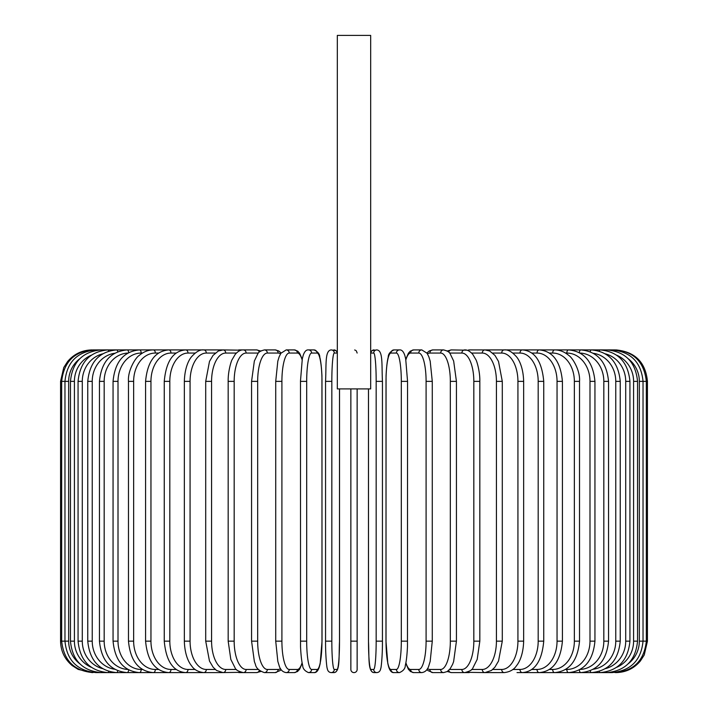 <?xml version="1.0" encoding="UTF-8"?>
<svg xmlns="http://www.w3.org/2000/svg" width="708" height="708" viewBox="0 0 708 708"><rect width="100%" height="100%" fill="white"/><g stroke="black" fill="none" stroke-linecap="round" stroke-linejoin="round"><path stroke-width="1.06" d="M354.655 349.982L355.266 350.177M355.805 350.478L356.266 350.867M356.389 351.009L357.142 353.053M357.142 388.913L357.142 669.458A3.142 3.142 0 0 1 354 672.6A3.142 3.142 0 0 1 350.858 669.458L350.858 388.913M370.673 35.4L337.327 35.4L337.327 388.913L370.673 388.913L370.673 35.4M350.858 641.147L357.142 641.147L357.142 669.458A3.142 3.142 0 0 1 354 672.6A3.142 3.142 0 0 1 350.858 669.458A3.142 3.142 0 0 0 354 672.6A3.142 3.142 0 0 0 357.142 669.458A3.142 3.142 0 0 1 354 672.6A3.142 3.142 0 0 1 350.858 669.458M92.013 672.6L78.172 669.396L72.154 665.538C64.632 659.148 60.764 651.015 60.561 641.147L60.561 381.364L68.658 381.364L68.658 641.147L60.561 641.147M60.561 381.364L63.764 367.523L67.623 361.505C74.013 353.982 82.146 350.115 92.013 349.911L93.093 350.053M614.907 350.053L615.987 349.911C635.094 351.77 645.572 362.257 647.439 381.364L639.342 381.364A28.302 27.878 -90 0 0 628.323 358.823M647.439 381.364L647.439 641.147L639.342 641.147L639.342 381.364M615.987 672.582L615.987 672.6C625.854 672.396 633.987 668.529 640.377 661.006L644.236 654.989L647.439 641.147M614.907 672.458L614.995 672.6C633.749 671.016 644.192 660.537 646.333 641.147L646.333 381.364C644.13 361.912 633.678 351.434 614.995 349.911L486.228 349.911A3.142 2.575 -90 0 0 485.847 349.947M628.323 663.688A28.302 27.878 -90 0 0 639.342 641.147M611.747 672.228A3.142 0.549 90 0 0 612.004 672.6C630.828 670.759 641.165 660.281 643.032 641.147L643.032 381.364C641.165 362.231 630.828 351.752 612.004 349.911A3.142 0.549 -90 0 0 611.747 350.283M637.545 641.147L633.589 641.147L633.589 381.364L637.545 381.364L637.545 641.147C635.687 660.316 625.518 670.795 607.057 672.6L612.004 672.6M616.721 667.299A28.302 27.338 -90 0 0 633.589 641.147M606.544 671.874A3.142 0.814 90 0 0 607.057 672.6L600.189 672.6A3.142 1.08 90 0 1 599.34 671.396M633.589 381.364A28.302 27.338 -90 0 0 616.721 355.212M606.544 350.637A3.142 0.814 -90 0 1 607.057 349.911C625.518 351.717 635.687 362.195 637.545 381.364M629.934 641.147L625.713 641.147L625.713 381.364L629.934 381.364L629.934 641.147C628.067 660.36 618.155 670.848 600.189 672.6L591.445 672.6A3.142 1.328 90 0 1 590.233 670.75M605.428 668.644A28.302 26.603 -90 0 0 625.713 641.147M625.713 381.364A28.302 26.603 -90 0 0 605.428 353.867M599.34 351.115A3.142 1.08 -90 0 1 600.189 349.911C618.155 351.664 628.067 362.151 629.934 381.364M620.243 641.147L615.765 641.147L615.765 381.364L620.243 381.364L620.243 641.147C618.367 660.431 608.774 670.918 591.445 672.6L580.887 672.6A3.142 1.575 90 0 1 579.33 669.883M593.357 669.228A28.302 25.656 -90 0 0 615.765 641.147M615.765 381.364A28.302 25.656 -90 0 0 593.357 353.283M590.233 351.761A3.142 1.328 -90 0 1 591.445 349.911C608.774 351.593 618.367 362.08 620.243 381.364M608.544 641.147L603.827 641.147L603.827 381.364L608.544 381.364L608.544 641.147C606.676 660.52 597.455 671.007 580.887 672.6L568.604 672.6A3.142 1.805 90 0 1 566.807 669.458A28.302 23.187 -90 0 0 589.994 641.147L589.994 381.364L594.941 381.364L594.941 641.147L589.994 641.147M580.135 669.441A28.302 24.514 -90 0 0 603.827 641.147M603.827 381.364A28.302 24.514 -90 0 0 580.135 353.071M579.33 352.628A3.142 1.575 -90 0 1 580.887 349.911C597.455 351.504 606.676 361.992 608.544 381.364M565.55 669.458L566.807 669.458M589.994 381.364A28.302 23.187 -90 0 0 566.807 353.053L565.55 353.053M566.807 353.053A3.142 1.805 -90 0 1 568.604 349.911C584.295 351.398 593.074 361.885 594.941 381.364M579.525 641.147L574.356 641.147L574.356 381.364L579.525 381.364L579.525 641.147C577.666 660.768 569.382 671.246 554.691 672.6L568.604 672.6C584.295 671.113 593.074 660.626 594.941 641.147M549.408 669.458L552.674 669.458A28.302 21.683 -90 0 0 574.356 641.147M552.674 669.458A3.142 2.018 90 0 0 554.691 672.6L539.257 672.6A3.142 2.221 90 0 1 537.027 669.458A28.302 20.019 -90 0 0 557.046 641.147L557.046 381.364L562.418 381.364L562.418 641.147L557.046 641.147M574.356 381.364A28.302 21.683 -90 0 0 552.674 353.053L549.408 353.053M552.674 353.053A3.142 2.018 -90 0 1 554.691 349.911C559.763 349.92 564.471 351.77 568.816 355.469C572.17 357.336 580.418 370.275 579.525 381.364M531.788 669.458L537.027 669.458M557.046 381.364A28.302 20.019 -90 0 0 537.027 353.053L531.788 353.053M537.027 353.053A3.142 2.221 -90 0 1 539.257 349.911C552.851 351.097 560.568 361.584 562.418 381.364M543.744 641.147L538.186 641.147L538.186 381.364L543.744 381.364L543.744 641.147C541.921 661.13 534.805 671.618 522.407 672.6L539.257 672.6C552.851 671.414 560.568 660.927 562.418 641.147M512.849 669.458L519.991 669.458A28.302 18.196 -90 0 0 538.186 641.147M519.991 669.458A3.142 2.407 90 0 0 522.407 672.6L517.017 672.6M538.186 381.364A28.302 18.196 -90 0 0 519.991 353.053L512.849 353.053M519.991 353.053A3.142 2.407 -90 0 1 522.407 349.911C534.805 350.894 541.921 361.381 543.744 381.364M523.655 641.147L517.929 641.147L517.929 381.364L523.655 381.364L523.655 641.147C523.256 655.785 518.548 663.369 516.451 665.777C513.946 669.644 509.884 671.919 504.273 672.6A3.142 2.575 90 0 1 501.698 669.458A28.302 16.24 -90 0 0 517.929 641.147M492.733 669.458L501.698 669.458M517.929 381.364A28.302 16.24 -90 0 0 501.698 353.053L492.733 353.053M485.847 672.565A3.142 2.575 90 0 0 486.228 672.6L484.998 672.6A3.142 2.726 90 0 1 482.272 669.458A28.302 14.151 -90 0 0 496.423 641.147L496.423 381.364L502.291 381.364L502.291 641.147L496.423 641.147M501.698 353.053A3.142 2.575 -90 0 1 504.273 349.911C507.919 349.442 512.008 351.761 516.539 356.85C518.53 359.16 523.247 366.656 523.655 381.364M471.59 669.458L482.272 669.458M496.423 381.364A28.302 14.151 -90 0 0 482.272 353.053L471.59 353.053M467.723 672.042A3.142 2.726 90 0 0 469.271 672.6L464.722 672.6A3.142 2.85 90 0 1 461.873 669.458A28.302 11.965 -90 0 0 473.829 641.147L473.829 381.364L479.829 381.364L479.829 641.147L473.829 641.147M467.723 350.469A3.142 2.726 -90 0 1 469.271 349.911L485.582 349.929M482.272 353.053A3.142 2.726 -90 0 1 484.998 349.911L489.67 351.009L494.963 355.407L498.512 361.434L502.291 381.364M449.607 669.458L461.873 669.458M473.829 381.364A28.302 11.965 -90 0 0 461.873 353.053L449.607 353.053M448.713 670.396A3.142 2.85 90 0 0 451.43 672.6L447.27 671.511L451.43 672.6L464.722 672.6C469.723 671.317 472.422 669.803 472.829 668.06L477.183 659.405L479.829 641.147M448.713 352.115A3.142 2.85 -90 0 1 451.43 349.911L447.27 351L451.43 349.911L466.864 350.195M461.873 353.053A3.142 2.85 -90 0 1 464.722 349.911C467.369 349.743 470.068 351.256 472.829 354.451L475.829 359.54C476.59 360.381 480.086 371.222 479.829 381.364M456.43 641.147L450.332 641.147L450.332 381.364L456.43 381.364L456.43 641.147L453.624 661.591L452.58 664.405L450.146 668.777L447.173 671.573L443.606 672.6A3.142 2.956 90 0 1 440.65 669.458A28.302 9.682 -90 0 0 450.332 641.147M427.508 668.582A28.302 9.682 -90 0 0 429.889 669.458L440.65 669.458M450.332 381.364A28.302 9.682 -90 0 0 440.65 353.053L429.889 353.053A28.302 9.682 -90 0 0 427.508 353.929M429.889 669.458A3.142 2.956 90 0 0 432.845 672.6L427.933 670.573L426.906 669.529L427.933 670.573L432.845 672.6L443.606 672.6M429.889 353.053A3.142 2.956 -90 0 1 432.845 349.911L429.278 350.938L426.906 352.982M440.65 353.053A3.142 2.956 -90 0 1 443.606 349.911L447.27 351M432.172 641.147L426.092 641.147L426.092 381.364L432.278 381.364L432.278 641.147L430.181 661.378L428.836 665.759C427.623 669.812 425.278 672.096 421.809 672.6A3.142 3.036 90 0 1 418.773 669.458A28.302 7.328 -90 0 0 426.092 641.147M405.888 662.715A28.302 7.328 -90 0 0 410.631 669.458L418.773 669.458M426.092 381.364A28.302 7.328 -90 0 0 418.773 353.053L410.631 353.053A28.302 7.328 -90 0 0 405.888 359.797M410.631 669.458A3.142 3.036 90 0 0 413.667 672.6L421.809 672.6M410.631 353.053A3.142 3.036 -90 0 1 413.667 349.911L410.295 351.133L408.366 353.283L405.79 359.301M418.773 353.053A3.142 3.036 -90 0 1 421.809 349.911L413.667 349.911M407.507 641.147L401.312 641.147L401.312 381.364L407.507 381.364M401.312 381.364A28.302 4.912 -90 0 0 396.4 353.053L390.931 353.053A28.302 4.912 -90 0 0 386.019 381.364L386.019 641.147A28.302 4.912 -90 0 0 390.931 669.458L396.4 669.458A28.302 4.912 -90 0 0 401.312 641.147M396.4 669.458A3.142 3.098 90 0 0 399.498 672.6C403.383 670.901 405.321 668.458 405.321 665.281C405.401 664.945 406.808 660.653 407.463 646.696L407.551 381.364L405.693 358.832L404.843 355.54C403.533 351.522 401.755 349.646 399.498 349.911L394.029 349.911A3.142 3.098 -90 0 0 390.931 353.053M390.931 669.458A3.142 3.098 90 0 0 394.029 672.6C391.772 672.865 389.993 670.989 388.683 666.971L387.834 663.679L385.975 641.147L387.834 663.679L388.683 666.971C389.993 670.989 391.772 672.865 394.029 672.6L399.498 672.6M396.4 353.053A3.142 3.098 -90 0 1 399.498 349.911M368.496 388.913L368.496 641.147A28.302 2.469 -90 0 0 370.957 669.458A3.142 3.133 90 0 0 374.089 672.6L376.833 672.6C379.054 672.414 380.364 670.98 380.78 668.29C381.019 668.945 382.541 656.785 382.444 641.147L376.169 641.147L376.169 381.364L382.444 381.364L382.435 641.147C382.541 656.785 381.019 668.945 380.78 668.29C380.364 670.98 379.054 672.414 376.833 672.6A3.142 3.133 90 0 1 373.7 669.458A28.302 2.469 -90 0 0 376.169 641.147M376.169 381.364A28.302 2.469 -90 0 0 373.7 353.053A3.142 3.133 -90 0 1 376.833 349.911C383.205 350.495 381.603 364.434 382.444 381.364L382.444 641.147M370.957 669.458L373.7 669.458M373.7 353.053L370.957 353.053A28.302 2.469 -90 0 0 370.673 353.257M370.957 353.053A3.142 3.133 -90 0 1 374.089 349.911L372.036 350.602L370.673 352.487L372.036 350.602L376.833 349.911M331.831 641.147L325.556 641.147L325.556 381.364L331.831 381.364L331.831 641.147A28.302 2.469 90 0 0 334.3 669.458L337.043 669.458A28.302 2.469 90 0 0 339.504 641.147L339.504 388.913M337.043 669.458A3.142 3.133 -90 0 1 333.911 672.6L331.167 672.6C328.946 672.414 327.636 670.98 327.22 668.29C326.981 668.945 325.459 656.785 325.556 641.147C325.459 656.785 326.981 668.945 327.22 668.29C327.636 670.98 328.946 672.414 331.167 672.6A3.142 3.133 -90 0 0 334.3 669.458M337.327 353.257A28.302 2.469 90 0 0 337.043 353.053L334.3 353.053A28.302 2.469 90 0 0 331.831 381.364M334.3 353.053A3.142 3.133 90 0 0 331.167 349.911L335.964 350.602L337.327 352.487L335.964 350.602L333.911 349.911A3.142 3.133 90 0 1 337.043 353.053M300.493 381.364L300.537 646.696C301.192 660.653 302.599 664.945 302.679 665.281C302.679 668.458 304.617 670.901 308.502 672.6A3.142 3.098 -90 0 0 311.6 669.458L317.069 669.458A28.302 4.912 90 0 0 321.981 641.147L321.981 381.364A28.302 4.912 90 0 0 317.069 353.053L311.6 353.053A28.302 4.912 90 0 0 306.688 381.364L306.688 641.147L300.493 641.147M306.688 641.147A28.302 4.912 90 0 0 311.6 669.458M311.6 353.053A3.142 3.098 90 0 0 308.502 349.911C306.245 349.646 304.467 351.522 303.157 355.54L302.307 358.832L300.449 381.364L306.688 381.364M308.502 672.6L313.971 672.6C316.228 672.865 318.007 670.989 319.317 666.971L320.166 663.679L322.025 641.147L320.166 663.679L319.317 666.971C318.007 670.989 316.228 672.865 313.971 672.6A3.142 3.098 -90 0 0 317.069 669.458M322.025 641.147L321.936 375.815C321.282 361.859 319.874 357.567 319.795 357.23C319.795 354.053 317.857 351.611 313.971 349.911A3.142 3.098 90 0 1 317.069 353.053M302.112 359.797A28.302 7.328 90 0 0 297.369 353.053L289.227 353.053A28.302 7.328 90 0 0 281.908 381.364L281.908 641.147L275.722 641.147L277.819 661.378L279.164 665.759C280.377 669.812 282.722 672.096 286.191 672.6A3.142 3.036 -90 0 0 289.227 669.458L297.369 669.458A28.302 7.328 90 0 0 302.112 662.715M281.908 641.147A28.302 7.328 90 0 0 289.227 669.458M275.828 381.364L281.908 381.364M286.191 672.6L294.333 672.6A3.142 3.036 -90 0 0 297.369 669.458M302.21 359.301L299.634 353.283L297.705 351.133L294.333 349.911A3.142 3.036 90 0 1 297.369 353.053M294.333 349.911L286.191 349.911A3.142 3.036 90 0 1 289.227 353.053M280.492 353.929A28.302 9.682 90 0 0 278.111 353.053L267.35 353.053A28.302 9.682 90 0 0 257.668 381.364L257.668 641.147L251.57 641.147L254.376 661.591L255.42 664.405C256.084 668.069 259.075 670.803 264.394 672.6A3.142 2.956 -90 0 0 267.35 669.458L278.111 669.458A28.302 9.682 90 0 0 280.492 668.582M257.668 641.147A28.302 9.682 90 0 0 267.35 669.458M251.57 641.147L251.57 381.364L257.668 381.364M264.394 672.6L275.155 672.6L280.067 670.573L281.094 669.529L280.067 670.573L275.155 672.6A3.142 2.956 -90 0 0 278.111 669.458M281.094 352.982L278.722 350.938L275.155 349.911A3.142 2.956 90 0 1 278.111 353.053M260.73 351L256.57 349.911L260.73 351L264.394 349.911A3.142 2.956 90 0 1 267.35 353.053M258.393 353.053L246.127 353.053A28.302 11.965 90 0 0 234.171 381.364L234.171 641.147L228.171 641.147L230.817 659.405L235.171 668.06C235.578 669.803 238.277 671.317 243.278 672.6A3.142 2.85 -90 0 0 246.127 669.458L258.393 669.458M234.171 641.147A28.302 11.965 90 0 0 246.127 669.458M228.171 641.147L228.171 381.364L234.171 381.364M240.278 672.042A3.142 2.726 -90 0 1 238.729 672.6L256.57 672.6L260.73 671.511L256.57 672.6A3.142 2.85 -90 0 0 259.287 670.396M246.127 353.053A3.142 2.85 90 0 0 243.278 349.911L256.57 349.911A3.142 2.85 90 0 1 259.287 352.115M236.41 353.053L225.728 353.053A28.302 14.151 90 0 0 211.577 381.364L211.577 641.147L205.709 641.147L209.48 661.06L213.117 667.202L216.559 670.467L223.002 672.6A3.142 2.726 -90 0 0 225.728 669.458L236.41 669.458M211.577 641.147A28.302 14.151 90 0 0 225.728 669.458M205.709 641.147L205.709 381.364L211.577 381.364M228.171 381.364C227.914 371.222 231.41 360.381 232.171 359.54L235.171 354.451C237.932 351.256 240.631 349.743 243.278 349.911L238.729 349.911A3.142 2.726 90 0 1 240.278 350.469M222.418 349.929L223.002 349.911A3.142 2.726 90 0 1 225.728 353.053M215.267 353.053L206.302 353.053A28.302 16.24 90 0 0 190.071 381.364L190.071 641.147L184.346 641.147C184.744 655.785 189.452 663.369 191.549 665.777C194.054 669.644 198.116 671.919 203.727 672.6A3.142 2.575 -90 0 0 206.302 669.458L215.267 669.458M190.071 641.147A28.302 16.24 90 0 0 206.302 669.458M184.346 641.147L184.346 381.364L190.071 381.364M190.983 672.6L221.772 672.6A3.142 2.575 -90 0 0 222.153 672.565M93.093 672.458L93.005 672.6C74.252 671.016 63.808 660.537 61.667 641.147L61.667 381.364C63.87 361.912 74.322 351.434 93.005 349.911L221.772 349.911A3.142 2.575 90 0 1 222.153 349.947M184.346 381.364C184.753 366.656 189.47 359.16 191.461 356.85C195.992 351.761 200.081 349.442 203.727 349.911A3.142 2.575 90 0 1 206.302 353.053M195.151 353.053L188.009 353.053A28.302 18.196 90 0 0 169.814 381.364L169.814 641.147L164.256 641.147C166.079 661.13 173.195 671.618 185.593 672.6A3.142 2.407 -90 0 0 188.009 669.458L195.151 669.458M169.814 641.147A28.302 18.196 90 0 0 188.009 669.458M164.256 641.147L164.256 381.364L169.814 381.364M164.256 381.364C166.079 361.381 173.195 350.894 185.593 349.911A3.142 2.407 90 0 1 188.009 353.053M176.212 353.053L170.973 353.053A28.302 20.019 90 0 0 150.954 381.364L150.954 641.147L145.583 641.147C147.432 660.927 155.149 671.414 168.743 672.6A3.142 2.221 -90 0 0 170.973 669.458L176.212 669.458M150.954 641.147A28.302 20.019 90 0 0 170.973 669.458M145.583 641.147L145.583 381.364L150.954 381.364M145.583 381.364C147.432 361.584 155.149 351.097 168.743 349.911A3.142 2.221 90 0 1 170.973 353.053M158.592 353.053L155.326 353.053A28.302 21.683 90 0 0 133.644 381.364L133.644 641.147L128.475 641.147C130.334 660.768 138.618 671.246 153.309 672.6A3.142 2.018 -90 0 0 155.326 669.458L158.592 669.458M133.644 641.147A28.302 21.683 90 0 0 155.326 669.458M128.475 641.147L128.475 381.364L133.644 381.364M128.475 381.364C127.582 370.275 135.83 357.336 139.184 355.469C143.529 351.77 148.238 349.92 153.309 349.911A3.142 2.018 90 0 1 155.326 353.053M142.45 353.053L141.193 353.053A28.302 23.187 90 0 0 118.006 381.364L118.006 641.147L113.059 641.147C114.926 660.626 123.705 671.113 139.396 672.6A3.142 1.805 -90 0 0 141.193 669.458L142.45 669.458M118.006 641.147A28.302 23.187 90 0 0 141.193 669.458M113.059 641.147L113.059 381.364L118.006 381.364M113.059 381.364C114.926 361.885 123.705 351.398 139.396 349.911A3.142 1.805 90 0 1 141.193 353.053M127.865 353.071A28.302 24.514 90 0 0 104.173 381.364L104.173 641.147L99.456 641.147C101.324 660.52 110.545 671.007 127.113 672.6A3.142 1.575 -90 0 0 128.67 669.883M104.173 641.147A28.302 24.514 90 0 0 127.865 669.441M99.456 641.147L99.456 381.364L104.173 381.364M99.456 381.364C101.324 361.992 110.545 351.504 127.113 349.911A3.142 1.575 90 0 1 128.67 352.628M114.643 353.283A28.302 25.656 90 0 0 92.235 381.364L92.235 641.147L87.757 641.147C89.633 660.431 99.226 670.918 116.554 672.6A3.142 1.328 -90 0 0 117.767 670.75M92.235 641.147A28.302 25.656 90 0 0 114.643 669.228M87.757 641.147L87.757 381.364L92.235 381.364M87.757 381.364C89.633 362.08 99.226 351.593 116.554 349.911A3.142 1.328 90 0 1 117.767 351.761M102.572 353.867A28.302 26.603 90 0 0 82.287 381.364L82.287 641.147L78.066 641.147C79.933 660.36 89.845 670.848 107.811 672.6A3.142 1.08 -90 0 0 108.66 671.396M82.287 641.147A28.302 26.603 90 0 0 102.572 668.644M78.066 641.147L78.066 381.364L82.287 381.364M78.066 381.364C79.933 362.151 89.845 351.664 107.811 349.911A3.142 1.08 90 0 1 108.66 351.115M91.279 355.212A28.302 27.338 90 0 0 74.411 381.364L74.411 641.147L70.455 641.147C72.313 660.316 82.482 670.795 100.943 672.6A3.142 0.814 -90 0 0 101.456 671.874M74.411 641.147A28.302 27.338 90 0 0 91.279 667.299M70.455 641.147L70.455 381.364L74.411 381.364M70.455 381.364C72.313 362.195 82.482 351.717 100.943 349.911A3.142 0.814 90 0 1 101.456 350.637M96.253 350.283A3.142 0.549 90 0 0 95.996 349.911C77.172 351.752 66.835 362.231 64.968 381.364L64.968 641.147C66.835 660.281 77.172 670.759 95.996 672.6A3.142 0.549 -90 0 0 96.253 672.228M68.658 641.147A28.302 27.878 90 0 0 79.677 663.688M79.677 358.823A28.302 27.878 90 0 0 68.658 381.364M222.418 672.582L241.127 672.317M485.582 672.582L504.273 672.6M502.291 641.147L498.52 661.06L494.883 667.202L491.44 670.467L484.998 672.6L466.873 672.317M456.43 381.364L453.651 361.018L450.164 353.761C449.677 352.212 447.491 350.929 443.606 349.911L432.845 349.911M413.667 672.6L410.507 671.538L408.374 669.246L405.79 663.21M421.809 349.911L427.101 353.265L428.844 356.779L430.19 361.186L432.278 381.364M394.029 349.911C390.143 351.611 388.205 354.053 388.205 357.23C388.126 357.567 386.718 361.859 386.064 375.815L385.975 641.147M374.089 672.6C367.718 672.016 369.319 658.077 368.479 641.147L368.479 388.913M325.556 641.147L325.556 381.364C326.397 364.434 324.795 350.495 331.167 349.911M333.911 672.6C340.283 672.016 338.681 658.077 339.521 641.147L339.521 388.913M308.502 349.911L313.971 349.911M275.722 641.147L275.722 381.364L277.81 361.186L279.156 356.779L280.899 353.265L286.191 349.911M294.333 672.6L297.493 671.538L299.626 669.246L302.21 663.21M251.57 381.364L254.349 361.018L257.836 353.761C258.323 352.212 260.509 350.929 264.394 349.911L275.155 349.911M241.136 350.195L223.002 349.911L218.329 351.009L213.037 355.407L209.488 361.434L205.709 381.364M203.727 672.6L95.996 672.6"/></g></svg>
